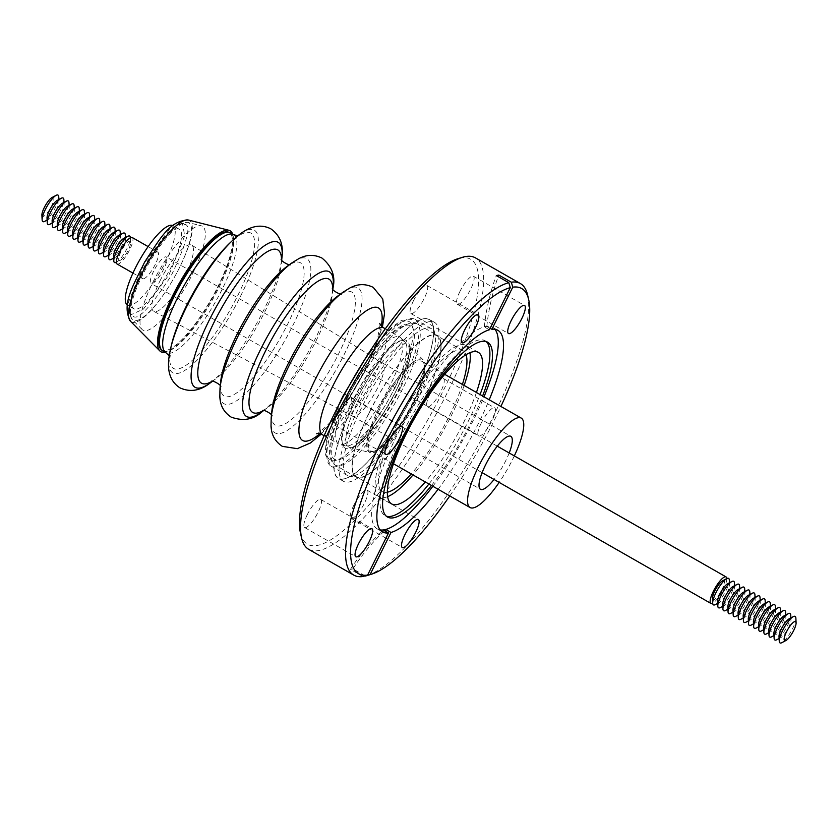 <?xml version="1.0" encoding="UTF-8"?>
<svg xmlns="http://www.w3.org/2000/svg" width="838" height="838" viewBox="0 0 838 838"><rect width="100%" height="100%" fill="white"/><g stroke="black" fill="none" stroke-linecap="round" stroke-linejoin="round"><path stroke-width="0.63" stroke-dasharray="4.19 3.14" d="M379.551 409.51A51.527 13.377 119.8 0 0 370.93 450.875A51.527 13.377 119.8 0 0 374.209 451.221A51.527 13.377 119.8 0 0 413.459 402.774A51.527 13.377 119.8 0 0 424.028 364.048A51.527 13.377 119.8 0 0 422.069 361.408A51.527 13.377 119.8 0 0 379.551 409.51M412.945 402.261A52.406 13.607 -60.2 0 1 373.8 451.326A52.406 13.607 -60.2 0 1 378.451 409.112A52.406 13.607 -60.2 0 1 423.913 363.65A52.406 13.607 -60.2 0 1 412.945 402.261M322.787 434.964A61.603 15.995 119.8 0 0 373.622 377.456A61.603 15.995 119.8 0 0 383.919 328.004M381.363 326.013A76.31 19.808 -60.2 0 1 365.672 369.181A76.31 19.808 -60.2 0 1 319.781 433.759M261.697 411.982A83.318 21.631 119.8 0 0 262.43 411.437A83.318 21.631 119.8 0 0 315.36 338.646A83.318 21.631 119.8 0 0 333.021 287.926A83.318 21.631 119.8 0 0 333.115 287.025M726.766 578.587A15.262 3.96 -60.2 0 1 723.477 589.156A15.262 3.96 -60.2 0 1 712.698 603.182M153.637 271.198A15.262 3.96 119.8 0 0 151.081 283.454A15.262 3.96 119.8 0 0 163.682 269.197A15.262 3.96 119.8 0 0 166.228 256.941A15.262 3.96 119.8 0 0 153.637 271.198M722.576 580.786A10.988 2.849 -60.2 0 1 722.063 589.439A10.988 2.849 -60.2 0 1 715.893 598.342A10.988 2.849 -60.2 0 1 712.468 598.458M729.322 580.085A15.262 3.96 -60.2 0 1 726.033 590.622A15.262 3.96 -60.2 0 1 715.285 604.638M152.966 282.113A59.854 15.534 -60.2 0 1 201.309 225.82A59.854 15.534 -60.2 0 1 192.352 274.288A59.854 15.534 -60.2 0 1 142.062 329.47A59.854 15.534 -60.2 0 1 152.966 282.113M727.688 583.709A10.988 2.849 -60.2 0 1 729.552 584.777A10.988 2.849 -60.2 0 1 727.185 592.361A10.988 2.849 -60.2 0 1 719.454 602.449A10.988 2.849 -60.2 0 1 717.59 601.391M734.444 583.007A15.262 3.96 -60.2 0 1 731.155 593.545A15.262 3.96 -60.2 0 1 720.408 607.56M160.1 280.699A38.16 9.909 -60.2 0 1 191.672 245.115A38.16 9.909 -60.2 0 1 185.208 275.702A38.16 9.909 -60.2 0 1 153.794 311.369A38.16 9.909 -60.2 0 1 160.1 280.699M357.637 391.66A30.524 7.919 -60.2 0 1 382.83 363.168A30.524 7.919 -60.2 0 1 382.893 363.2A30.524 7.919 -60.2 0 1 377.729 387.68A30.524 7.919 -60.2 0 1 352.599 416.203A30.524 7.919 -60.2 0 1 352.536 416.172A30.524 7.919 -60.2 0 1 357.637 391.66M732.81 586.631A10.988 2.849 -60.2 0 1 734.675 587.7A10.988 2.849 -60.2 0 1 732.307 595.284A10.988 2.849 -60.2 0 1 724.566 605.382A10.988 2.849 -60.2 0 1 722.702 604.313M509.19 452.97A30.524 7.919 -60.2 0 1 505.702 460.816A30.524 7.919 -60.2 0 1 494.043 479.472M739.556 585.93A15.262 3.96 -60.2 0 1 736.267 596.467A15.262 3.96 -60.2 0 1 725.53 610.483M737.932 589.564A10.988 2.849 -60.2 0 1 739.797 590.622A10.988 2.849 -60.2 0 1 737.419 598.217A10.988 2.849 -60.2 0 1 729.689 608.304A10.988 2.849 -60.2 0 1 727.824 607.236M514.323 455.903A51.527 13.377 -60.2 0 1 512.615 459.444A51.527 13.377 -60.2 0 1 499.176 482.405M744.678 588.863A15.262 3.96 -60.2 0 1 741.389 599.4A15.262 3.96 -60.2 0 1 730.642 613.416M743.044 592.487A10.988 2.849 -60.2 0 1 744.909 593.555A10.988 2.849 -60.2 0 1 742.541 601.139A10.988 2.849 -60.2 0 1 734.811 611.227A10.988 2.849 -60.2 0 1 732.946 610.169M378.347 409.321A53.506 13.89 -60.2 0 1 419.189 358.989A53.506 13.89 -60.2 0 1 423.295 359.984A53.506 13.89 -60.2 0 1 413.553 402.324A53.506 13.89 -60.2 0 1 372.701 452.656A53.506 13.89 -60.2 0 1 370.333 452.656A53.506 13.89 -60.2 0 1 378.347 409.321M749.801 591.785A15.262 3.96 -60.2 0 1 746.511 602.323A15.262 3.96 -60.2 0 1 735.764 616.339M748.166 595.409A10.988 2.849 -60.2 0 1 750.031 596.478A10.988 2.849 -60.2 0 1 747.664 604.062A10.988 2.849 -60.2 0 1 739.923 614.16A10.988 2.849 -60.2 0 1 738.058 613.091M754.912 594.708A15.262 3.96 -60.2 0 1 751.623 605.245A15.262 3.96 -60.2 0 1 740.886 619.261M753.289 598.332A10.988 2.849 -60.2 0 1 755.153 599.4A10.988 2.849 -60.2 0 1 752.786 606.995A10.988 2.849 -60.2 0 1 745.045 617.082A10.988 2.849 -60.2 0 1 743.18 616.014M760.035 597.63A15.262 3.96 -60.2 0 1 756.745 608.179A15.262 3.96 -60.2 0 1 745.998 622.194M369.726 411.521A81.632 21.191 -60.2 0 1 437.09 335.315A81.632 21.191 -60.2 0 1 423.441 400.857A81.632 21.191 -60.2 0 1 356.077 477.052A81.632 21.191 -60.2 0 1 369.726 411.521M758.4 601.265A10.988 2.849 -60.2 0 1 760.265 602.333A10.988 2.849 -60.2 0 1 757.898 609.917A10.988 2.849 -60.2 0 1 750.167 620.005A10.988 2.849 -60.2 0 1 748.303 618.947M765.157 600.563A15.262 3.96 -60.2 0 1 761.868 611.101A15.262 3.96 -60.2 0 1 751.12 625.117M369.872 411.5A81.202 21.076 -60.2 0 1 436.881 335.692A81.202 21.076 -60.2 0 1 423.305 400.878A81.202 21.076 -60.2 0 1 356.297 476.686A81.202 21.076 -60.2 0 1 369.872 411.5M387.397 492.189A81.202 21.076 -60.2 0 1 382.4 491.602A81.202 21.076 -60.2 0 1 395.976 426.416A81.202 21.076 -60.2 0 1 462.985 350.609A81.202 21.076 -60.2 0 1 466.022 354.631M462.408 384.453A81.202 21.076 -60.2 0 1 449.409 415.805A81.202 21.076 -60.2 0 1 411.269 473.931M763.523 604.188A10.988 2.849 -60.2 0 1 765.387 605.256A10.988 2.849 -60.2 0 1 763.02 612.84A10.988 2.849 -60.2 0 1 755.279 622.938A10.988 2.849 -60.2 0 1 753.414 621.869M770.269 603.486A15.262 3.96 -60.2 0 1 766.98 614.024A15.262 3.96 -60.2 0 1 756.243 628.039M387.68 496.63A87.309 22.668 -60.2 0 1 379.373 496.903A87.309 22.668 -60.2 0 1 393.965 426.814A87.309 22.668 -60.2 0 1 466.012 345.308A87.309 22.668 -60.2 0 1 469.992 352.609M464.147 385.449A87.309 22.668 -60.2 0 1 451.42 415.407A87.309 22.668 -60.2 0 1 413.008 474.926M476.434 392.477A87.309 22.668 -60.2 0 1 463.697 422.425A87.309 22.668 -60.2 0 1 425.295 481.944M768.645 607.11A10.988 2.849 -60.2 0 1 770.51 608.179A10.988 2.849 -60.2 0 1 768.142 615.773A10.988 2.849 -60.2 0 1 760.401 625.86A10.988 2.849 -60.2 0 1 758.537 624.792M775.391 606.408A15.262 3.96 -60.2 0 1 772.102 616.957A15.262 3.96 -60.2 0 1 761.354 630.962M773.757 610.043A10.988 2.849 -60.2 0 1 775.621 611.101A10.988 2.849 -60.2 0 1 773.254 618.695A10.988 2.849 -60.2 0 1 765.523 628.783A10.988 2.849 -60.2 0 1 763.659 627.714M780.513 609.341A15.262 3.96 -60.2 0 1 777.224 619.879A15.262 3.96 -60.2 0 1 766.477 633.895M778.879 612.966A10.988 2.849 -60.2 0 1 780.744 614.034A10.988 2.849 -60.2 0 1 778.376 621.618A10.988 2.849 -60.2 0 1 770.635 631.705A10.988 2.849 -60.2 0 1 768.771 630.647M785.625 612.264A15.262 3.96 -60.2 0 1 782.336 622.802A15.262 3.96 -60.2 0 1 771.599 636.817M784.001 615.888A10.988 2.849 -60.2 0 1 785.866 616.957A10.988 2.849 -60.2 0 1 783.499 624.551A10.988 2.849 -60.2 0 1 775.758 634.638A10.988 2.849 -60.2 0 1 773.893 633.57M790.747 615.186A15.262 3.96 -60.2 0 1 787.458 625.724A15.262 3.96 -60.2 0 1 776.711 639.74M789.113 618.821A10.988 2.849 -60.2 0 1 790.978 619.879A10.988 2.849 -60.2 0 1 788.61 627.473A10.988 2.849 -60.2 0 1 780.88 637.561A10.988 2.849 -60.2 0 1 779.015 636.492M795.87 618.119A15.262 3.96 -60.2 0 1 792.58 628.657A15.262 3.96 -60.2 0 1 781.833 642.673M41.9 215.188A10.988 2.849 119.8 0 0 45.325 215.073A10.988 2.849 119.8 0 0 51.495 206.169A10.988 2.849 119.8 0 0 52.008 197.517M44.718 221.368A15.262 3.96 119.8 0 0 55.465 207.353A15.262 3.96 119.8 0 0 58.754 196.815M47.022 218.121A10.988 2.849 119.8 0 0 48.887 219.179A10.988 2.849 119.8 0 0 56.617 209.091A10.988 2.849 119.8 0 0 58.985 201.508A10.988 2.849 119.8 0 0 57.12 200.439M49.84 224.291A15.262 3.96 119.8 0 0 60.587 210.275A15.262 3.96 119.8 0 0 63.877 199.737M52.134 221.043A10.988 2.849 119.8 0 0 53.999 222.112A10.988 2.849 119.8 0 0 61.74 212.014A10.988 2.849 119.8 0 0 64.107 204.43A10.988 2.849 119.8 0 0 62.242 203.362M54.962 227.213A15.262 3.96 119.8 0 0 65.699 213.198A15.262 3.96 119.8 0 0 68.988 202.66M57.256 223.966A10.988 2.849 119.8 0 0 59.121 225.034A10.988 2.849 119.8 0 0 66.862 214.947A10.988 2.849 119.8 0 0 69.229 207.353A10.988 2.849 119.8 0 0 67.365 206.295M60.074 230.146A15.262 3.96 119.8 0 0 70.821 216.131A15.262 3.96 119.8 0 0 74.111 205.582M62.379 226.899A10.988 2.849 119.8 0 0 64.243 227.957A10.988 2.849 119.8 0 0 71.974 217.87A10.988 2.849 119.8 0 0 74.341 210.286A10.988 2.849 119.8 0 0 72.477 209.217M65.196 233.069A15.262 3.96 119.8 0 0 75.944 219.053A15.262 3.96 119.8 0 0 79.233 208.515M67.49 229.822A10.988 2.849 119.8 0 0 69.355 230.89A10.988 2.849 119.8 0 0 77.096 220.792A10.988 2.849 119.8 0 0 79.463 213.208A10.988 2.849 119.8 0 0 77.599 212.14M70.319 235.991A15.262 3.96 119.8 0 0 81.056 221.976A15.262 3.96 119.8 0 0 84.345 211.438M72.613 232.744A10.988 2.849 119.8 0 0 74.477 233.812A10.988 2.849 119.8 0 0 82.218 223.725A10.988 2.849 119.8 0 0 84.586 216.131A10.988 2.849 119.8 0 0 82.721 215.062M75.43 238.914A15.262 3.96 119.8 0 0 86.178 224.909A15.262 3.96 119.8 0 0 89.467 214.36M77.735 235.667A10.988 2.849 119.8 0 0 79.6 236.735A10.988 2.849 119.8 0 0 87.33 226.648A10.988 2.849 119.8 0 0 89.697 219.053A10.988 2.849 119.8 0 0 87.833 217.995M80.553 241.847A15.262 3.96 119.8 0 0 91.3 227.831A15.262 3.96 119.8 0 0 94.589 217.293M82.847 238.6A10.988 2.849 119.8 0 0 84.711 239.668A10.988 2.849 119.8 0 0 92.452 229.57A10.988 2.849 119.8 0 0 94.82 221.986A10.988 2.849 119.8 0 0 92.955 220.918M85.675 244.769A15.262 3.96 119.8 0 0 96.412 230.754A15.262 3.96 119.8 0 0 99.701 220.216M87.969 241.522A10.988 2.849 119.8 0 0 89.834 242.591A10.988 2.849 119.8 0 0 97.575 232.503A10.988 2.849 119.8 0 0 99.942 224.909A10.988 2.849 119.8 0 0 98.077 223.84M90.787 247.692A15.262 3.96 119.8 0 0 101.534 233.676A15.262 3.96 119.8 0 0 104.823 223.138M93.091 244.445A10.988 2.849 119.8 0 0 94.956 245.513A10.988 2.849 119.8 0 0 102.686 235.426A10.988 2.849 119.8 0 0 105.054 227.831A10.988 2.849 119.8 0 0 103.189 226.773M95.909 250.625A15.262 3.96 119.8 0 0 106.656 236.609A15.262 3.96 119.8 0 0 109.946 226.071M98.203 247.378A10.988 2.849 119.8 0 0 100.068 248.436A10.988 2.849 119.8 0 0 107.809 238.348A10.988 2.849 119.8 0 0 110.176 230.764A10.988 2.849 119.8 0 0 108.312 229.696M101.031 253.547A15.262 3.96 119.8 0 0 111.768 239.532A15.262 3.96 119.8 0 0 115.068 228.994M103.325 250.3A10.988 2.849 119.8 0 0 105.19 251.369A10.988 2.849 119.8 0 0 112.931 241.271A10.988 2.849 119.8 0 0 115.298 233.687A10.988 2.849 119.8 0 0 113.434 232.618M106.143 256.47A15.262 3.96 119.8 0 0 116.891 242.454A15.262 3.96 119.8 0 0 120.18 231.917M108.448 253.223A10.988 2.849 119.8 0 0 110.312 254.291A10.988 2.849 119.8 0 0 118.043 244.204A10.988 2.849 119.8 0 0 120.41 236.609A10.988 2.849 119.8 0 0 118.546 235.551M111.265 259.403A15.262 3.96 119.8 0 0 122.013 245.387A15.262 3.96 119.8 0 0 125.302 234.85M113.559 256.156A10.988 2.849 119.8 0 0 115.424 257.214A10.988 2.849 119.8 0 0 123.165 247.126A10.988 2.849 119.8 0 0 125.532 239.542A10.988 2.849 119.8 0 0 123.668 238.474M120.546 260.147A10.988 2.849 119.8 0 0 128.287 250.049A10.988 2.849 119.8 0 0 130.655 242.465A10.988 2.849 119.8 0 0 127.219 242.58A10.988 2.849 119.8 0 0 121.049 251.484A10.988 2.849 119.8 0 0 120.546 260.147L116.388 262.325A15.262 3.96 119.8 0 0 116.388 262.325A15.262 3.96 119.8 0 0 127.125 248.31A15.262 3.96 119.8 0 0 130.424 237.772A15.262 3.96 119.8 0 0 130.414 237.741M155.281 264.399A15.262 3.96 -60.2 0 1 142.69 278.645A15.262 3.96 -60.2 0 1 145.236 266.4A15.262 3.96 -60.2 0 1 157.837 252.144A15.262 3.96 -60.2 0 1 155.281 264.399M117.09 264.022A15.262 3.96 119.8 0 0 129.691 249.776A15.262 3.96 119.8 0 0 132.236 237.521M171.675 266.034A45.786 11.889 -60.2 0 1 133.891 308.782A45.786 11.889 -60.2 0 1 141.538 272.015A45.786 11.889 -60.2 0 1 179.332 229.277A45.786 11.889 -60.2 0 1 171.675 266.034M127.439 305.095A45.786 11.889 119.8 0 0 127.544 305.158A45.786 11.889 119.8 0 0 165.327 262.409A45.786 11.889 119.8 0 0 172.984 225.642A45.786 11.889 119.8 0 0 172.879 225.59M232.65 234.085A69.69 18.09 -60.2 0 1 218.435 286.711A69.69 18.09 -60.2 0 1 165.086 352.285M160.896 349.278A67.721 17.577 119.8 0 0 217.796 286.837A67.721 17.577 119.8 0 0 227.926 231.99M162.834 350.996A68.077 17.671 119.8 0 0 219.011 287.444A68.077 17.671 119.8 0 0 230.398 232.796M342.564 444.528A61.603 15.995 119.8 0 0 389.586 386.58A61.603 15.995 119.8 0 0 400.815 337.84A61.603 15.995 119.8 0 0 399.894 337.127A61.603 15.995 119.8 0 0 396.091 336.687A61.603 15.995 119.8 0 0 349.058 394.635A61.603 15.995 119.8 0 0 338.751 444.088A61.603 15.995 119.8 0 0 339.83 444.517A61.603 15.995 119.8 0 0 342.564 444.528M400.271 340.825A60.043 15.587 -60.2 0 1 404.88 341.946A60.043 15.587 -60.2 0 1 389.911 397.202A60.043 15.587 -60.2 0 1 348.095 445.942A60.043 15.587 -60.2 0 1 345.434 445.942A60.043 15.587 -60.2 0 1 356.433 393.368A60.043 15.587 -60.2 0 1 400.271 340.825M352.735 476.131A84.554 21.945 -60.2 0 1 347.508 475.534A84.554 21.945 -60.2 0 1 361.649 407.645A84.554 21.945 -60.2 0 1 426.207 328.108A84.554 21.945 -60.2 0 1 431.434 328.706A84.554 21.945 -60.2 0 1 435.006 334.341A84.554 21.945 -60.2 0 1 417.293 396.594A84.554 21.945 -60.2 0 1 354.181 475.764A84.554 21.945 -60.2 0 1 352.735 476.131M344.104 478.812A91.332 23.705 -60.2 0 1 353.741 404.848A91.332 23.705 -60.2 0 1 423.473 318.932A91.332 23.705 -60.2 0 1 432.974 325.657A91.332 23.705 -60.2 0 1 404.377 410.641A91.332 23.705 -60.2 0 1 345.665 478.414A91.332 23.705 -60.2 0 1 344.104 478.812M419.136 395.871A91.583 23.768 -60.2 0 1 343.57 481.368A91.583 23.768 -60.2 0 1 358.874 407.844A91.583 23.768 -60.2 0 1 434.451 322.347A91.583 23.768 -60.2 0 1 419.136 395.871M353.657 404.859A91.583 23.768 119.8 0 0 338.343 478.383A91.583 23.768 119.8 0 0 413.92 392.886A91.583 23.768 119.8 0 0 429.234 319.362A91.583 23.768 119.8 0 0 353.657 404.859M307.357 514.522A16.184 4.2 119.8 0 0 304.644 527.511A16.184 4.2 119.8 0 0 318 512.406A16.184 4.2 119.8 0 0 320.703 499.417A16.184 4.2 119.8 0 0 307.357 514.522M353.793 505.293A16.184 4.2 119.8 0 0 351.091 518.282A16.184 4.2 119.8 0 0 364.446 503.188A16.184 4.2 119.8 0 0 367.149 490.199A16.184 4.2 119.8 0 0 353.793 505.293M481.316 422.949A16.184 4.2 119.8 0 0 478.613 435.938A16.184 4.2 119.8 0 0 491.969 420.833A16.184 4.2 119.8 0 0 494.671 407.844A16.184 4.2 119.8 0 0 481.316 422.949M430.124 393.692A16.184 4.2 119.8 0 0 427.422 406.681A16.184 4.2 119.8 0 0 440.778 391.576A16.184 4.2 119.8 0 0 443.48 378.587A16.184 4.2 119.8 0 0 430.124 393.692M460.02 291.31A16.184 4.2 119.8 0 0 457.318 304.299A16.184 4.2 119.8 0 0 470.663 289.194A16.184 4.2 119.8 0 0 473.376 276.205A16.184 4.2 119.8 0 0 460.02 291.31M413.574 300.538A16.184 4.2 119.8 0 0 410.871 313.527A16.184 4.2 119.8 0 0 424.227 298.422A16.184 4.2 119.8 0 0 426.93 285.433A16.184 4.2 119.8 0 0 413.574 300.538M337.243 412.139A16.184 4.2 119.8 0 0 334.54 425.128A16.184 4.2 119.8 0 0 347.885 410.023A16.184 4.2 119.8 0 0 350.598 397.034A16.184 4.2 119.8 0 0 337.243 412.139M300.559 533.513A164.227 42.633 119.8 0 0 443.051 391.126A164.227 42.633 119.8 0 0 457.558 258.837M308.772 549.382A167.893 43.586 119.8 0 0 447.324 392.645A167.893 43.586 119.8 0 0 475.397 257.853M431.476 485.485A100.738 26.146 119.8 0 0 470.684 423.012A100.738 26.146 119.8 0 0 482.615 396.007M486.166 341.548A100.738 26.146 119.8 0 0 484.961 340.668A100.738 26.146 119.8 0 0 401.831 434.713A100.738 26.146 119.8 0 0 384.988 515.59A100.738 26.146 119.8 0 0 386.349 516.187M428.92 484.018A100.738 26.146 119.8 0 0 468.117 421.545A100.738 26.146 119.8 0 0 480.059 394.541M432.858 486.27A116.126 30.147 119.8 0 0 473.187 420.54A116.126 30.147 119.8 0 0 483.997 396.803M494.923 329.313A116.126 30.147 119.8 0 0 492.597 327.312A116.126 30.147 119.8 0 0 396.772 435.718A116.126 30.147 119.8 0 0 377.351 528.946A116.126 30.147 119.8 0 0 380.253 529.941M367.054 575.57A167.893 43.586 119.8 0 0 492.367 418.392A167.893 43.586 119.8 0 0 527.542 294.777M438.085 489.256A116.126 30.147 119.8 0 0 478.404 423.525A116.126 30.147 119.8 0 0 489.224 399.789M490.125 328.286L486.815 326.401L484.322 326.893L489.382 329.784M365.127 575.842L352.955 568.887A202.136 190.425 78.8 0 1 384.673 530.747M362.948 576.523L350.462 569.379L352.955 568.887M449.776 495.939A164.227 42.633 119.8 0 0 500.915 406.461M350.462 569.379A202.136 190.425 78.8 0 1 383.469 530.056M484.322 326.893A202.136 190.425 78.8 0 1 496.316 275.555M486.815 326.401A202.136 190.425 78.8 0 1 498.222 276.645M179.395 267.835A56.104 14.56 -60.2 0 1 133.399 320.367A56.104 14.56 -60.2 0 1 132.257 319.561A56.104 14.56 -60.2 0 1 142.47 275.168A56.104 14.56 -60.2 0 1 187.796 222.395A56.104 14.56 -60.2 0 1 188.466 222.636A56.104 14.56 -60.2 0 1 179.395 267.835M184.454 224.416C191.808 224.5 187.366 241.669 171.109 275.891C150.033 307.913 137.275 321.279 132.854 315.978C125.501 315.895 129.953 298.726 146.2 264.504C167.286 232.482 180.034 219.116 184.454 224.416M352.484 447.471A59.173 15.367 119.8 0 0 397.662 391.807A59.173 15.367 119.8 0 0 408.441 344.984A59.173 15.367 119.8 0 0 403.906 343.884A59.173 15.367 119.8 0 0 358.727 399.548A59.173 15.367 119.8 0 0 349.865 447.471A59.173 15.367 119.8 0 0 352.484 447.471M423.295 359.984L408.441 344.984L409.447 349.855C409.227 359.114 404.827 372.596 396.259 390.309A61.939 16.079 -60.2 0 1 348.964 448.571A61.939 16.079 -60.2 0 1 355.501 398.396A61.939 16.079 -60.2 0 1 402.785 340.134A61.939 16.079 -60.2 0 1 396.259 390.309C381.039 425.117 348.996 453.568 349.865 447.471L370.333 452.656M339.233 459.601A76.708 19.913 119.8 0 0 397.799 387.439A76.708 19.913 119.8 0 0 405.885 325.312A76.708 19.913 119.8 0 0 347.32 397.474A76.708 19.913 119.8 0 0 339.233 459.601M402.586 388.926A81.632 21.191 -60.2 0 1 335.221 465.132A81.632 21.191 -60.2 0 1 348.87 399.6A81.632 21.191 -60.2 0 1 416.224 323.395A81.632 21.191 -60.2 0 1 402.586 388.926M130.519 321.279A58.461 15.178 119.8 0 0 131.713 322.117A58.461 15.178 119.8 0 0 179.636 267.374A58.461 15.178 119.8 0 0 189.095 220.268A58.461 15.178 119.8 0 0 188.393 220.027M182.412 223.243L169.779 228.984L144.157 263.331L128.497 302.235L130.812 314.816L143.445 309.075L169.067 274.728L184.727 235.813L182.412 223.243M169.234 355.762L170.03 357.386L171.371 345.319A77.913 20.227 119.8 0 0 187.953 363.933A77.913 20.227 119.8 0 0 237.73 295.646A77.913 20.227 119.8 0 0 229.842 243.03L239.553 235.75L237.751 235.887M233.572 234.609A68.077 17.671 -60.2 0 1 222.185 289.257A68.077 17.671 -60.2 0 1 166.008 352.808M170.627 348.545A82.114 21.317 119.8 0 0 188.089 368.165A82.114 21.317 119.8 0 0 240.558 296.202A82.114 21.317 119.8 0 0 232.241 240.747M220.258 385.909L220.645 382.013A76.761 19.923 119.8 0 0 228.91 396.604A76.761 19.923 119.8 0 0 287.518 324.4A76.761 19.923 119.8 0 0 295.615 262.231A76.761 19.923 119.8 0 0 286.46 266.861L289.623 264.546M281.516 259.665A76.761 19.923 -60.2 0 1 281.306 263.928A76.761 19.923 -60.2 0 1 264.944 311.495A76.761 19.923 -60.2 0 1 215.502 379.059A76.761 19.923 -60.2 0 1 211.93 381.405M220.006 388.35A83.507 21.673 119.8 0 0 229.004 404.23A83.507 21.673 119.8 0 0 292.755 325.689A83.507 21.673 119.8 0 0 301.565 258.052A83.507 21.673 119.8 0 0 291.603 263.09M271.439 415.166L271.837 411.269A76.761 19.923 119.8 0 0 292.954 418.267A76.761 19.923 119.8 0 0 338.709 353.657A76.761 19.923 119.8 0 0 337.651 296.118L340.815 293.803M332.707 288.921A76.761 19.923 -60.2 0 1 332.497 293.185A76.761 19.923 -60.2 0 1 316.125 340.752A76.761 19.923 -60.2 0 1 266.704 408.305A76.761 19.923 -60.2 0 1 266.694 408.316A76.761 19.923 -60.2 0 1 263.122 410.662M271.198 417.607A83.496 21.673 119.8 0 0 294.169 425.233A83.496 21.673 119.8 0 0 343.947 354.945A83.496 21.673 119.8 0 0 342.794 292.357M400.763 387.146A84.554 21.945 119.8 0 0 414.904 319.268A84.554 21.945 119.8 0 0 345.12 398.207A84.554 21.945 119.8 0 0 330.989 466.085A84.554 21.945 119.8 0 0 400.763 387.146M395.986 385.669A79.641 20.678 119.8 0 0 404.387 321.164A79.641 20.678 119.8 0 0 343.58 396.07A79.641 20.678 119.8 0 0 335.179 460.575A79.641 20.678 119.8 0 0 395.986 385.669M210.369 382.819A83.496 21.673 119.8 0 0 264.148 309.327A83.496 21.673 119.8 0 0 281.945 257.601M332.508 288.408L332.487 293.195A76.761 19.923 -60.2 0 1 332.487 293.195L332.885 289.278M356.077 477.052L335.221 465.132C327.396 459.224 329.324 449.147 330.497 441.636C332.927 429.182 338.311 414.506 346.649 397.61L372.648 354.841L393.451 331.377L403.204 324.442L416.224 323.395L437.09 335.315M211.386 381.5L215.502 379.059L212.328 381.384M262.577 410.756L266.704 408.305L263.52 410.641M316.691 433.738C316.125 434.985 319.875 431.968 327.92 424.667C340.888 410.966 353.217 392.634 364.897 369.673C370.867 357.554 375.141 346.848 377.687 337.557C379.865 326.998 380.557 322.263 379.771 323.374M431.434 328.706L414.904 319.268L401.528 320.357L391.44 327.522L367.002 355.804M321.184 434.178L344.847 405.54L366.541 368.647L382.432 327.009M333.021 287.926L333.084 287.287M482.122 472.663L151.081 283.454M142.062 329.47L132.257 319.561C124.359 305.797 135.033 286.47 146.859 263.08C160.969 241.145 172.251 222.426 187.796 222.395L201.309 225.82M719.454 602.449L717.684 603.381M382.893 363.2L191.672 245.115M724.566 605.382L722.806 606.303M382.83 363.168L510.803 436.315M729.689 608.304L727.918 609.226M370.93 450.875L393.525 463.791M734.811 611.227L733.041 612.159M739.923 614.16L738.163 615.082M745.045 617.082L743.275 618.004M750.167 620.005L748.397 620.937M462.985 350.609L436.881 335.692M755.279 622.938L753.519 623.86M478.299 352.337L466.012 345.308M760.401 625.86L758.631 626.782M765.523 628.783L763.753 629.715M770.635 631.705L768.875 632.638M775.758 634.638L773.987 635.56M780.88 637.561L779.11 638.483M48.887 219.179L47.117 220.111M53.999 222.112L52.239 223.034M59.121 225.034L57.351 225.956M64.243 227.957L62.473 228.889M69.355 230.89L67.595 231.812M74.477 233.812L72.707 234.734M79.6 236.735L77.829 237.667M84.711 239.668L82.952 240.59M89.834 242.591L88.063 243.512M94.956 245.513L93.186 246.435M100.068 248.436L98.308 249.368M105.19 251.369L103.42 252.29M110.312 254.291L108.542 255.213M115.424 257.214L113.664 258.146M142.69 278.645L132.959 273.094M133.891 308.782L127.544 305.158M262.43 411.437L261.906 411.825M324.128 435.729L338.751 444.088M404.88 341.946L400.815 337.84M347.508 475.534L330.989 466.085L325.134 454.007L326.16 441.867L338.164 406.262M343.57 481.368L338.343 478.383M304.644 527.511L355.836 556.767M351.091 518.282L402.282 547.539M427.422 406.681L478.613 435.938M457.318 304.299L508.498 333.555M410.871 313.527L462.063 342.784M334.54 425.128L385.731 454.385M384.988 515.59L387.544 517.056M377.351 528.946L382.578 531.931M492.597 327.312L497.824 330.298M484.961 340.668L487.527 342.134M350.598 397.034L401.779 426.291M426.93 285.433L478.121 314.69M473.376 276.205L524.557 305.461M443.48 378.587L494.671 407.844M367.149 490.199L418.34 519.455M320.703 499.417L371.894 528.673M434.451 322.347L429.234 319.362M435.006 334.341L432.974 325.657M354.181 475.764L345.665 478.414M345.434 445.942L339.83 444.517M385.271 328.768L399.894 337.127M281.327 259.141L281.306 263.928L281.704 260.01M179.332 229.277L172.984 225.642M157.837 252.144L148.106 246.592M130.655 242.465L130.424 237.772M125.532 239.542L125.438 237.552M120.41 236.609L120.316 234.619M115.298 233.687L115.194 231.697M110.176 230.764L110.082 228.774M105.054 227.831L104.96 225.841M99.942 224.909L99.837 222.918M94.82 221.986L94.725 219.996M89.697 219.053L89.603 217.063M84.586 216.131L84.481 214.14M79.463 213.208L79.369 211.218M74.341 210.286L74.247 208.285M69.229 207.353L69.125 205.362M64.107 204.43L64.013 202.44M58.985 201.508L58.89 199.517M497.269 446.162L166.228 256.941M729.552 584.777L729.458 582.787M352.599 416.203L153.794 311.369M734.675 587.7L734.58 585.71M352.536 416.172L480.509 489.319M739.797 590.622L739.692 588.632M422.069 361.408L444.664 374.314M744.909 593.555L744.814 591.565M750.031 596.478L749.937 594.488M755.153 599.4L755.048 597.41M760.265 602.333L760.171 600.333M382.4 491.602L356.297 476.686M765.387 605.256L765.293 603.266M391.65 503.931L379.373 496.903M770.51 608.179L770.405 606.188M775.621 611.101L775.527 609.111M780.744 614.034L780.649 612.044M785.866 616.957L785.761 614.966M790.978 619.879L790.883 617.889"/><path stroke-width="1.26" d="M385.271 328.768L383.919 328.004A61.603 15.995 119.8 0 0 383.856 327.962A61.603 15.995 119.8 0 0 333.084 385.501A61.603 15.995 119.8 0 0 322.714 434.922A61.603 15.995 119.8 0 0 322.787 434.964L324.128 435.729M319.781 433.759A76.31 19.808 -60.2 0 1 315.455 379.153A76.31 19.808 -60.2 0 1 362.613 313.517A76.31 19.808 -60.2 0 1 381.363 326.013M332.885 289.278L333.115 287.025A83.318 21.631 119.8 0 0 310.196 279.4A83.318 21.631 119.8 0 0 260.534 349.54A83.318 21.631 119.8 0 0 261.697 411.982L263.52 410.641M712.698 603.182A15.262 3.96 -60.2 0 1 710.875 603.402A15.262 3.96 -60.2 0 1 713.431 591.157A15.262 3.96 -60.2 0 1 726.022 576.9A15.262 3.96 -60.2 0 1 726.766 578.587A15.262 3.96 -60.2 0 1 729.322 580.085L729.458 582.787M712.698 603.15L712.468 598.458A10.988 2.849 -60.2 0 1 714.835 590.874A10.988 2.849 -60.2 0 1 722.576 580.786L726.735 578.597A15.262 3.96 -60.2 0 0 715.987 592.613A15.262 3.96 -60.2 0 0 712.698 603.15A15.262 3.96 -60.2 0 0 715.285 604.638L717.684 603.381M722.806 606.303L720.408 607.56A15.262 3.96 -60.2 0 1 717.82 606.084L717.59 601.391A10.988 2.849 -60.2 0 1 719.957 593.796A10.988 2.849 -60.2 0 1 727.688 583.709L731.857 581.53A15.262 3.96 -60.2 0 1 734.444 583.007L734.58 585.71M717.82 606.084A15.262 3.96 -60.2 0 1 721.109 595.546A15.262 3.96 -60.2 0 1 731.857 581.53M727.918 609.226L725.53 610.483A15.262 3.96 -60.2 0 1 722.932 609.006L722.702 604.313A10.988 2.849 -60.2 0 1 725.069 596.729A10.988 2.849 -60.2 0 1 732.81 586.631L736.969 584.453A15.262 3.96 -60.2 0 1 739.556 585.93L739.692 588.632M494.043 479.472A30.524 7.919 -60.2 0 1 480.509 489.319A30.524 7.919 -60.2 0 1 485.611 464.807A30.524 7.919 -60.2 0 1 510.803 436.315A30.524 7.919 -60.2 0 1 509.19 452.97M722.932 609.006A15.262 3.96 -60.2 0 1 726.232 598.468A15.262 3.96 -60.2 0 1 736.969 584.453M733.041 612.159L730.642 613.416A15.262 3.96 -60.2 0 1 728.054 611.929L727.824 607.236A10.988 2.849 -60.2 0 1 730.191 599.652A10.988 2.849 -60.2 0 1 737.932 589.564L742.091 587.375A15.262 3.96 -60.2 0 1 744.678 588.863L744.814 591.565M499.176 482.405A51.527 13.377 -60.2 0 1 470.087 507.545A51.527 13.377 -60.2 0 1 478.697 466.179A51.527 13.377 -60.2 0 1 521.226 418.078A51.527 13.377 -60.2 0 1 514.323 455.903M728.054 611.929A15.262 3.96 -60.2 0 1 731.344 601.391A15.262 3.96 -60.2 0 1 742.091 587.375M738.163 615.082L735.764 616.339A15.262 3.96 -60.2 0 1 733.177 614.862L732.946 610.169A10.988 2.849 -60.2 0 1 735.314 602.574A10.988 2.849 -60.2 0 1 743.044 592.487L747.213 590.308A15.262 3.96 -60.2 0 1 749.801 591.785L749.937 594.488M733.177 614.862A15.262 3.96 -60.2 0 1 736.466 604.324A15.262 3.96 -60.2 0 1 747.213 590.308M743.275 618.004L740.886 619.261A15.262 3.96 -60.2 0 1 738.299 617.784L738.058 613.091A10.988 2.849 -60.2 0 1 740.425 605.497A10.988 2.849 -60.2 0 1 748.166 595.409L752.325 593.231A15.262 3.96 -60.2 0 1 754.912 594.708L755.048 597.41M738.299 617.784A15.262 3.96 -60.2 0 1 741.588 607.246A15.262 3.96 -60.2 0 1 752.325 593.231M748.397 620.937L745.998 622.194A15.262 3.96 -60.2 0 1 743.411 620.707L743.18 616.014A10.988 2.849 -60.2 0 1 745.548 608.43A10.988 2.849 -60.2 0 1 753.289 598.332L757.447 596.153A15.262 3.96 -60.2 0 1 760.035 597.63L760.171 600.333M743.411 620.707A15.262 3.96 -60.2 0 1 746.7 610.169A15.262 3.96 -60.2 0 1 757.447 596.153M753.519 623.86L751.12 625.117A15.262 3.96 -60.2 0 1 748.533 623.64L748.303 618.947A10.988 2.849 -60.2 0 1 750.67 611.352A10.988 2.849 -60.2 0 1 758.4 601.265L762.57 599.086A15.262 3.96 -60.2 0 1 765.157 600.563L765.293 603.266M748.533 623.64A15.262 3.96 -60.2 0 1 751.822 613.091A15.262 3.96 -60.2 0 1 762.57 599.086M466.022 354.631A81.202 21.076 -60.2 0 1 462.408 384.453M758.631 626.782L756.243 628.039A15.262 3.96 -60.2 0 1 753.655 626.562L753.414 621.869A10.988 2.849 -60.2 0 1 755.782 614.275A10.988 2.849 -60.2 0 1 763.523 604.188L767.681 602.009A15.262 3.96 -60.2 0 1 770.269 603.486L770.405 606.188M753.655 626.562A15.262 3.96 -60.2 0 1 756.944 616.024A15.262 3.96 -60.2 0 1 767.681 602.009M469.992 352.609A87.309 22.668 -60.2 0 1 464.147 385.449M425.295 481.944A87.309 22.668 -60.2 0 1 391.65 503.931A87.309 22.668 -60.2 0 1 406.252 433.833A87.309 22.668 -60.2 0 1 478.299 352.337A87.309 22.668 -60.2 0 1 476.434 392.477M763.753 629.715L761.354 630.962A15.262 3.96 -60.2 0 1 758.767 629.485L758.537 624.792A10.988 2.849 -60.2 0 1 760.904 617.208A10.988 2.849 -60.2 0 1 768.645 607.11L772.804 604.931A15.262 3.96 -60.2 0 1 775.391 606.408L775.527 609.111M758.767 629.485A15.262 3.96 -60.2 0 1 762.056 618.947A15.262 3.96 -60.2 0 1 772.804 604.931M768.875 632.638L766.477 633.895A15.262 3.96 -60.2 0 1 763.889 632.418L763.659 627.714A10.988 2.849 -60.2 0 1 766.026 620.13A10.988 2.849 -60.2 0 1 773.757 610.043L777.926 607.854A15.262 3.96 -60.2 0 1 780.513 609.341L780.649 612.044M763.889 632.418A15.262 3.96 -60.2 0 1 767.179 621.869A15.262 3.96 -60.2 0 1 777.926 607.854M773.987 635.56L771.599 636.817A15.262 3.96 -60.2 0 1 769.012 635.34L768.771 630.647A10.988 2.849 -60.2 0 1 771.138 623.053A10.988 2.849 -60.2 0 1 778.879 612.966L783.038 610.787A15.262 3.96 -60.2 0 1 785.625 612.264L785.761 614.966M769.012 635.34A15.262 3.96 -60.2 0 1 772.301 624.802A15.262 3.96 -60.2 0 1 783.038 610.787M779.11 638.483L776.711 639.74A15.262 3.96 -60.2 0 1 774.123 638.263L773.893 633.57A10.988 2.849 -60.2 0 1 776.26 625.986A10.988 2.849 -60.2 0 1 784.001 615.888L788.16 613.709A15.262 3.96 -60.2 0 1 790.747 615.186L790.883 617.889M774.123 638.263A15.262 3.96 -60.2 0 1 777.413 627.725A15.262 3.96 -60.2 0 1 788.16 613.709M785.992 640.483L781.833 642.673A15.262 3.96 -60.2 0 1 779.246 641.185L779.015 636.492A10.988 2.849 -60.2 0 1 781.383 628.909A10.988 2.849 -60.2 0 1 789.113 618.821L793.282 616.632A15.262 3.96 -60.2 0 1 795.87 618.119L796.1 622.812A10.988 2.849 -60.2 0 1 793.733 630.396A10.988 2.849 -60.2 0 1 785.992 640.483A10.988 2.849 -60.2 0 1 786.505 631.831A10.988 2.849 -60.2 0 1 792.675 622.927A10.988 2.849 -60.2 0 1 796.1 622.812M779.246 641.185A15.262 3.96 -60.2 0 1 782.535 630.647A15.262 3.96 -60.2 0 1 793.282 616.632M58.89 199.517L58.754 196.815A15.262 3.96 119.8 0 0 56.167 195.327L52.008 197.517A10.988 2.849 119.8 0 0 44.267 207.604A10.988 2.849 119.8 0 0 41.9 215.188L42.13 219.881A15.262 3.96 119.8 0 0 44.718 221.368L47.117 220.111M56.167 195.327A15.262 3.96 119.8 0 0 45.42 209.343A15.262 3.96 119.8 0 0 42.13 219.881M64.013 202.44L63.877 199.737A15.262 3.96 119.8 0 0 61.289 198.26L57.12 200.439A10.988 2.849 119.8 0 0 49.39 210.527A10.988 2.849 119.8 0 0 47.022 218.121L47.253 222.814A15.262 3.96 119.8 0 0 49.84 224.291L52.239 223.034M61.289 198.26A15.262 3.96 119.8 0 0 50.542 212.276A15.262 3.96 119.8 0 0 47.253 222.814M69.125 205.362L68.988 202.66A15.262 3.96 119.8 0 0 66.401 201.183L62.242 203.362A10.988 2.849 119.8 0 0 54.501 213.449A10.988 2.849 119.8 0 0 52.134 221.043L52.375 225.736A15.262 3.96 119.8 0 0 54.962 227.213L57.351 225.956M66.401 201.183A15.262 3.96 119.8 0 0 55.664 215.198A15.262 3.96 119.8 0 0 52.375 225.736M74.247 208.285L74.111 205.582A15.262 3.96 119.8 0 0 71.523 204.105L67.365 206.295A10.988 2.849 119.8 0 0 59.624 216.382A10.988 2.849 119.8 0 0 57.256 223.966L57.487 228.659A15.262 3.96 119.8 0 0 60.074 230.146L62.473 228.889M71.523 204.105A15.262 3.96 119.8 0 0 60.776 218.121A15.262 3.96 119.8 0 0 57.487 228.659M79.369 211.218L79.233 208.515A15.262 3.96 119.8 0 0 76.646 207.038L72.477 209.217A10.988 2.849 119.8 0 0 64.746 219.305A10.988 2.849 119.8 0 0 62.379 226.899L62.609 231.592A15.262 3.96 119.8 0 0 65.196 233.069L67.595 231.812M76.646 207.038A15.262 3.96 119.8 0 0 65.898 221.043A15.262 3.96 119.8 0 0 62.609 231.592M84.481 214.14L84.345 211.438A15.262 3.96 119.8 0 0 81.757 209.961L77.599 212.14A10.988 2.849 119.8 0 0 69.858 222.227A10.988 2.849 119.8 0 0 67.49 229.822L67.731 234.514A15.262 3.96 119.8 0 0 70.319 235.991L72.707 234.734M81.757 209.961A15.262 3.96 119.8 0 0 71.02 223.976A15.262 3.96 119.8 0 0 67.731 234.514M89.603 217.063L89.467 214.36A15.262 3.96 119.8 0 0 86.88 212.883L82.721 215.062A10.988 2.849 119.8 0 0 74.98 225.16A10.988 2.849 119.8 0 0 72.613 232.744L72.843 237.437A15.262 3.96 119.8 0 0 75.43 238.914L77.829 237.667M86.88 212.883A15.262 3.96 119.8 0 0 76.132 226.899A15.262 3.96 119.8 0 0 72.843 237.437M94.725 219.996L94.589 217.293A15.262 3.96 119.8 0 0 92.002 215.806L87.833 217.995A10.988 2.849 119.8 0 0 80.102 228.083A10.988 2.849 119.8 0 0 77.735 235.667L77.965 240.37A15.262 3.96 119.8 0 0 80.553 241.847L82.952 240.59M92.002 215.806A15.262 3.96 119.8 0 0 81.255 229.822A15.262 3.96 119.8 0 0 77.965 240.37M99.837 222.918L99.701 220.216A15.262 3.96 119.8 0 0 97.114 218.739L92.955 220.918A10.988 2.849 119.8 0 0 85.214 231.005A10.988 2.849 119.8 0 0 82.847 238.6L83.088 243.292A15.262 3.96 119.8 0 0 85.675 244.769L88.063 243.512M97.114 218.739A15.262 3.96 119.8 0 0 86.377 232.755A15.262 3.96 119.8 0 0 83.088 243.292M104.96 225.841L104.823 223.138A15.262 3.96 119.8 0 0 102.236 221.661L98.077 223.84A10.988 2.849 119.8 0 0 90.336 233.938A10.988 2.849 119.8 0 0 87.969 241.522L88.2 246.215A15.262 3.96 119.8 0 0 90.787 247.692L93.186 246.435M102.236 221.661A15.262 3.96 119.8 0 0 91.489 235.677A15.262 3.96 119.8 0 0 88.2 246.215M110.082 228.774L109.946 226.071A15.262 3.96 119.8 0 0 107.358 224.584L103.189 226.773A10.988 2.849 119.8 0 0 95.459 236.861A10.988 2.849 119.8 0 0 93.091 244.445L93.322 249.137A15.262 3.96 119.8 0 0 95.909 250.625L98.308 249.368M107.358 224.584A15.262 3.96 119.8 0 0 96.611 238.6A15.262 3.96 119.8 0 0 93.322 249.137M115.194 231.697L115.068 228.994A15.262 3.96 119.8 0 0 112.47 227.517L108.312 229.696A10.988 2.849 119.8 0 0 100.581 239.783A10.988 2.849 119.8 0 0 98.203 247.378L98.444 252.07A15.262 3.96 119.8 0 0 101.031 253.547L103.42 252.29M112.47 227.517A15.262 3.96 119.8 0 0 101.733 241.533A15.262 3.96 119.8 0 0 98.444 252.07M120.316 234.619L120.18 231.917A15.262 3.96 119.8 0 0 117.592 230.44L113.434 232.618A10.988 2.849 119.8 0 0 105.693 242.716A10.988 2.849 119.8 0 0 103.325 250.3L103.556 254.993A15.262 3.96 119.8 0 0 106.143 256.47L108.542 255.213M117.592 230.44A15.262 3.96 119.8 0 0 106.845 244.455A15.262 3.96 119.8 0 0 103.556 254.993M125.438 237.552L125.302 234.85A15.262 3.96 119.8 0 0 122.715 233.362L118.546 235.551A10.988 2.849 119.8 0 0 110.815 245.639A10.988 2.849 119.8 0 0 108.448 253.223L108.678 257.915A15.262 3.96 119.8 0 0 111.265 259.403L113.664 258.146M122.715 233.362A15.262 3.96 119.8 0 0 111.967 247.378A15.262 3.96 119.8 0 0 108.678 257.915M130.414 237.741A15.262 3.96 119.8 0 0 127.826 236.295L123.668 238.474A10.988 2.849 119.8 0 0 115.937 248.561A10.988 2.849 119.8 0 0 113.559 256.156L113.8 260.848A15.262 3.96 119.8 0 0 116.356 262.336M127.826 236.295A15.262 3.96 119.8 0 0 117.09 250.3A15.262 3.96 119.8 0 0 113.8 260.848M148.106 246.592L132.236 237.521A15.262 3.96 119.8 0 0 119.645 251.767A15.262 3.96 119.8 0 0 117.09 264.022L132.959 273.094M172.879 225.59A45.786 11.889 119.8 0 0 135.19 268.39A45.786 11.889 119.8 0 0 127.439 305.095M165.086 352.285A69.69 18.09 -60.2 0 1 159.89 350.965A69.69 18.09 -60.2 0 1 172.586 295.814A69.69 18.09 -60.2 0 1 228.868 230.272A69.69 18.09 -60.2 0 1 232.65 234.085M233.572 234.609L230.398 232.796A68.077 17.671 119.8 0 0 229.203 232.315L227.926 231.99A67.721 17.577 119.8 0 0 173.225 295.688A67.721 17.577 119.8 0 0 160.896 349.278L161.818 350.211A68.077 17.671 119.8 0 0 162.834 350.996L166.008 352.808A68.077 17.671 -60.2 0 1 177.394 298.16A68.077 17.671 -60.2 0 1 233.572 234.609L237.751 235.887M229.203 232.315A68.077 17.671 119.8 0 0 174.22 296.338A68.077 17.671 119.8 0 0 161.818 350.211M358.538 543.778A16.184 4.2 119.8 0 0 355.836 556.767A16.184 4.2 119.8 0 0 369.191 541.662A16.184 4.2 119.8 0 0 371.894 528.673A16.184 4.2 119.8 0 0 358.538 543.778M404.984 534.55A16.184 4.2 119.8 0 0 402.282 547.539A16.184 4.2 119.8 0 0 415.627 532.444A16.184 4.2 119.8 0 0 418.34 519.455A16.184 4.2 119.8 0 0 404.984 534.55M511.211 320.566A16.184 4.2 119.8 0 0 508.498 333.555A16.184 4.2 119.8 0 0 521.854 318.45A16.184 4.2 119.8 0 0 524.557 305.461A16.184 4.2 119.8 0 0 511.211 320.566M464.765 329.795A16.184 4.2 119.8 0 0 462.063 342.784A16.184 4.2 119.8 0 0 475.408 327.679A16.184 4.2 119.8 0 0 478.121 314.69A16.184 4.2 119.8 0 0 464.765 329.795M388.434 441.396A16.184 4.2 119.8 0 0 385.731 454.385A16.184 4.2 119.8 0 0 399.077 439.28A16.184 4.2 119.8 0 0 401.779 426.291A16.184 4.2 119.8 0 0 388.434 441.396M500.915 406.461A164.227 42.633 119.8 0 0 528.642 299.47L527.542 294.777A167.893 43.586 119.8 0 0 520.44 283.6L475.397 257.853A167.893 43.586 119.8 0 0 462.157 257.402L457.558 258.837A164.227 42.633 119.8 0 0 334.97 412.589A164.227 42.633 119.8 0 0 300.559 533.513L301.659 538.206A167.893 43.586 119.8 0 0 308.772 549.382L353.814 575.13A167.893 43.586 119.8 0 0 362.948 576.523L367.62 575.067A164.227 42.633 119.8 0 1 386.161 441.846A164.227 42.633 119.8 0 1 510.29 287.654L508.813 282.689A167.893 43.586 119.8 0 0 381.887 440.338A167.893 43.586 119.8 0 0 353.814 575.13M462.157 257.402A167.893 43.586 119.8 0 0 336.845 414.59A167.893 43.586 119.8 0 0 301.659 538.206M482.615 396.007A100.738 26.146 119.8 0 0 487.527 342.134A100.738 26.146 119.8 0 0 404.387 436.179A100.738 26.146 119.8 0 0 387.544 517.056A100.738 26.146 119.8 0 0 431.476 485.485M386.349 516.187A100.738 26.146 119.8 0 0 428.92 484.018M483.997 396.803A116.126 30.147 119.8 0 0 494.923 329.313M508.813 282.689L496.316 275.555L498.809 275.063L511.306 282.197A167.893 43.586 119.8 0 1 520.44 283.6M384.673 530.747A202.136 190.425 78.8 0 1 385.962 529.564L391.021 532.455A116.126 30.147 119.8 0 0 438.085 489.256M385.962 529.564L383.469 530.056L388.528 532.947L367.62 575.067M510.29 287.654L489.382 329.784A116.126 30.147 119.8 0 0 401.989 438.703A116.126 30.147 119.8 0 0 382.578 531.931A116.126 30.147 119.8 0 0 388.528 532.947M380.253 529.941A116.126 30.147 119.8 0 0 432.858 486.27M490.125 328.286L491.875 329.282L512.783 287.162L511.306 282.197M489.224 399.789A116.126 30.147 119.8 0 0 497.824 330.298A116.126 30.147 119.8 0 0 491.875 329.282M391.021 532.455L370.103 574.575L365.441 576.031A167.893 43.586 119.8 0 0 367.054 575.57L371.653 574.135A164.227 42.633 119.8 0 0 449.776 495.939M370.103 574.575A164.227 42.633 119.8 0 0 371.653 574.135M528.642 299.47A164.227 42.633 119.8 0 0 512.783 287.162M480.059 394.541A100.738 26.146 119.8 0 0 486.166 341.548M498.222 276.645A202.136 190.425 78.8 0 1 498.809 275.063M411.269 473.931A81.202 21.076 -60.2 0 1 387.397 492.189M413.008 474.926A87.309 22.668 -60.2 0 1 387.68 496.63M130.519 321.279C121.07 304.435 132.991 286.187 144.681 261.98C159.566 239.794 169.098 220.457 188.393 220.027A58.461 15.178 119.8 0 0 141.161 275.021A58.461 15.178 119.8 0 0 130.519 321.279L159.89 350.965M232.241 240.747L229.842 243.03A77.913 20.227 119.8 0 0 186.465 305.839A77.913 20.227 119.8 0 0 171.371 345.319L170.627 348.545A82.114 21.317 119.8 0 1 186.528 306.938A82.114 21.317 119.8 0 1 232.241 240.747C241.145 232.367 255.14 220.939 270.821 228.826C280.028 235.279 283.736 244.864 281.945 257.601A83.496 21.673 119.8 0 0 258.984 249.954A83.496 21.673 119.8 0 0 209.196 320.242A83.496 21.673 119.8 0 0 210.369 382.819C200.313 390.822 190.163 392.498 179.94 387.847C165.18 378.326 167.925 360.476 170.627 348.545M291.603 263.09L286.46 266.861A76.761 19.923 119.8 0 0 237.007 334.435A76.761 19.923 119.8 0 0 220.645 382.013L220.006 388.35A83.507 21.673 119.8 0 1 237.803 336.593A83.507 21.673 119.8 0 1 291.603 263.09L298.977 258.544C302.644 256.795 310.772 252.667 322.012 258.083C331.984 266.337 335.65 276.289 333.021 287.926M211.93 381.405A76.761 19.923 -60.2 0 1 214.423 321.53A76.761 19.923 -60.2 0 1 258.177 258.701A76.761 19.923 -60.2 0 1 281.516 259.665M342.794 292.357L337.651 296.118A76.761 19.923 119.8 0 0 288.199 363.692A76.761 19.923 119.8 0 0 271.837 411.269L271.198 417.607A83.496 21.673 119.8 0 0 271.198 417.607A83.496 21.673 119.8 0 1 288.995 365.86A83.496 21.673 119.8 0 1 342.784 292.357A83.496 21.673 119.8 0 0 342.784 292.357L350.169 287.801C353.825 286.051 361.964 281.924 373.203 287.35L382.767 298.988L384.527 313.485L382.432 327.009M263.122 410.662A76.761 19.923 -60.2 0 1 265.615 350.787A76.761 19.923 -60.2 0 1 309.369 287.958A76.761 19.923 -60.2 0 1 332.707 288.921M169.234 355.762L166.008 352.808M220.624 386.779C222.426 385.564 211.501 379.342 211.386 381.5M271.816 416.036C273.617 414.82 262.692 408.588 262.577 410.756M322.714 434.922C319.791 433.655 317.78 433.256 316.691 433.738M367.002 355.804L342.91 396.206L338.164 406.262M710.875 603.402L482.122 472.663M393.525 463.791L470.087 507.545M212.328 381.384L210.369 382.819M262.43 411.437C253.736 419.618 243.303 421.504 231.131 417.104C220.75 410.159 220.185 401.067 219.828 397.023L220.006 388.35M321.184 434.178L310.364 442.998L297.312 448.665L282.322 446.361C271.941 439.416 271.376 430.313 271.02 426.28L271.198 417.596M383.856 327.962C381.28 326.076 379.918 324.547 379.771 323.374M341.757 293.688C341.611 295.856 330.706 289.602 332.508 288.408M290.566 264.431C290.43 266.589 279.515 260.346 281.327 259.141M281.704 260.01L281.945 257.601M188.393 220.027L228.868 230.272M726.022 576.9L497.269 446.162M444.664 374.314L521.226 418.078"/></g></svg>
